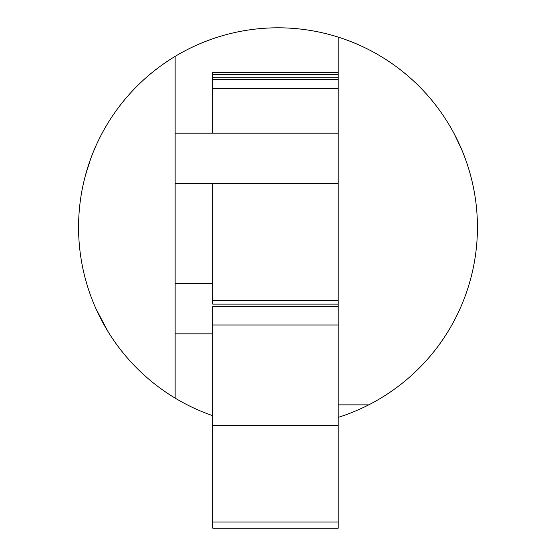 <?xml version="1.0" encoding="UTF-8"?>
<svg xmlns="http://www.w3.org/2000/svg" width="556" height="556" viewBox="0 0 556 556"><rect width="100%" height="100%" fill="white"/><g stroke="black" fill="none" stroke-linecap="round" stroke-linejoin="round"><path stroke-width="0.83" d="M471.085 177.301L470.571 175.328M446.948 333.232L448.219 331.181M90.871 158.251L85.457 175.237M83.595 182.715L85.436 175.321M95.986 308.775L107.767 331.154M109.052 333.232L107.788 331.195M461.501 149.119L454.196 133.794M338.208 417.382A199.444 199.444 0 0 0 338.208 37.106A199.444 199.444 0 0 0 175.14 398.117A199.444 199.444 0 0 0 212.774 415.714M175.14 56.371L175.14 398.117M368.718 404.858L338.208 404.858L338.208 37.106M212.774 183.341L212.774 304.139L338.208 304.139M338.208 72.092L212.774 72.092L212.774 74.546L338.208 74.546M212.774 74.546L212.774 77.833L338.208 77.833M212.774 77.833L212.774 88.71L338.208 88.71M212.774 300.49L338.208 300.49M212.774 88.71L212.774 133.169M338.208 325.024L212.774 325.024L212.774 306.307L338.208 306.307M338.208 404.858L338.208 528.2L212.774 528.2L212.774 522.042L338.208 522.042M212.774 325.024L212.774 425.375L338.208 425.375M212.774 425.375L212.774 522.042M212.774 72.502L338.208 72.502M212.774 79.383L338.208 79.383M175.14 283.685L212.774 283.685M175.14 333.864L212.774 333.864M175.14 133.169L338.208 133.169M175.14 183.341L338.208 183.341"/></g></svg>
